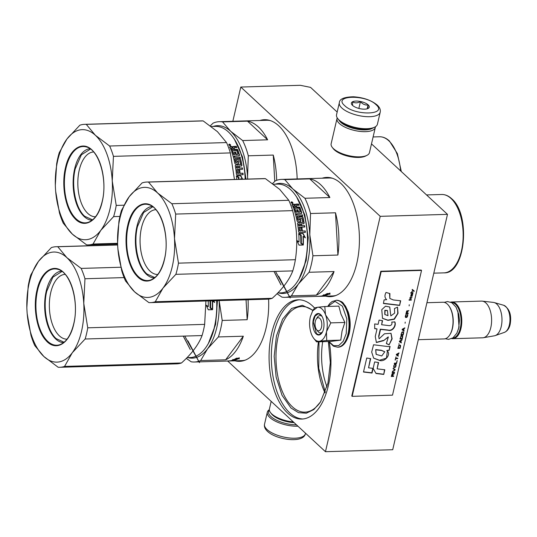 <?xml version="1.0" encoding="UTF-8"?>
<svg xmlns="http://www.w3.org/2000/svg" width="537" height="537" viewBox="0 0 537 537"><rect width="100%" height="100%" fill="white"/><g stroke="black" fill="none" stroke-linecap="round" stroke-linejoin="round"><path stroke-width="0.81" d="M328.362 341.519L330.329 362.609L327.959 383.203L320.502 401.938L313.883 409.523L306.352 413.201L298.498 412.664L290.94 407.966L282.012 395.245L276.132 377.128L274.172 356.346L276.434 336.014L282.576 319.193L291.678 308.406L302.371 305.285L313.044 310.292M297.156 178.935A59.654 30.904 -91.7 0 0 278.71 125.779A59.654 30.904 -91.7 0 0 264.493 119.691A59.654 30.904 -91.7 0 0 259.942 120.483M314.548 307.996A59.654 30.904 -91.7 0 0 312.474 305.882A59.654 30.904 -91.7 0 0 298.257 299.8A59.654 30.904 -91.7 0 0 269.561 346.392A59.654 30.904 -91.7 0 0 287.55 412.973A59.654 30.904 -91.7 0 0 301.767 419.061A59.654 30.904 -91.7 0 0 329.255 342.311M234.938 360.824A59.654 30.904 -91.7 0 0 239.522 361.341A59.654 30.904 -91.7 0 0 268.594 299.096M325.657 296.149A59.654 30.904 -91.7 0 0 330.248 296.672A59.654 30.904 -91.7 0 0 358.938 250.074A59.654 30.904 -91.7 0 0 340.948 183.493A59.654 30.904 -91.7 0 0 326.738 177.411A59.654 30.904 -91.7 0 0 322.187 178.197M232.836 121.281L240.804 87.048L380.223 216.337L325.456 451.704L227.681 361.032M262.19 120.416A59.654 30.904 88.3 0 1 265.614 119.697M302.888 418.988A59.654 30.904 -91.7 0 1 289.792 412.906A59.654 30.904 88.3 0 1 271.709 347.385A59.654 30.904 88.3 0 1 299.377 299.8M237.179 360.757A59.654 30.904 -91.7 0 0 240.643 361.267M324.429 178.136A59.654 30.904 88.3 0 1 327.859 177.418M327.899 296.088A59.654 30.904 -91.7 0 0 331.363 296.599M325.456 451.704L392.715 449.724L447.489 214.357L380.223 216.337M240.804 87.048L300.297 85.296L310.554 87.377L337.169 112.058M371.49 143.889L447.489 214.357M320.844 401.387A52.841 27.374 88.3 0 1 304.929 412.148A52.841 27.374 88.3 0 1 292.336 406.757A52.841 27.374 88.3 0 1 276.407 347.781A52.841 27.374 88.3 0 1 301.821 306.513A52.841 27.374 88.3 0 1 312.863 310.581M324.999 392.903A52.841 27.374 88.3 0 1 318.454 341.814M327.006 386.888A49.827 25.81 88.3 0 1 322.69 341.686M325.274 392.185L318.75 368.301L319.005 341.794M316.212 319.119A6.558 3.397 88.3 0 0 315.306 321.381A6.558 3.397 -91.7 0 0 316.521 329.543A6.558 3.397 -91.7 0 0 321.535 327.154A6.558 3.397 88.3 0 0 320.448 319.173A6.558 3.397 88.3 0 0 316.212 319.119L317.3 317.414M418.323 339.693L444.065 338.934A18.359 9.512 -91.7 0 0 449.711 335.021A18.359 9.512 -91.7 0 0 452.241 328.671A18.359 9.512 88.3 0 0 448.851 305.815A18.359 9.512 88.3 0 0 442.985 302.237L426.928 302.714M449.852 334.799A17.828 9.236 -91.7 0 0 449.986 334.591A17.828 9.236 -91.7 0 0 452.443 328.422A17.828 9.236 88.3 0 0 449.154 306.224L448.851 305.815M452.516 338.162A17.828 9.236 -91.7 0 0 460.29 328.194A17.828 9.236 88.3 0 0 451.469 302.519M451.724 338.592A18.359 9.512 -91.7 0 0 452.812 338.679A18.359 9.512 -91.7 0 0 460.988 328.409A18.359 9.512 88.3 0 0 451.731 301.982L481.548 301.103A18.359 9.512 88.3 0 1 482.26 301.136A18.359 9.512 88.3 0 1 490.805 327.536A18.359 9.512 -91.7 0 1 483.334 337.726A18.359 9.512 -91.7 0 1 482.629 337.8L452.812 338.679M450.65 302.136A18.359 9.512 88.3 0 1 451.731 301.982M483.334 337.726L494.436 335.8A16.748 8.673 -91.7 0 0 495.195 335.598A16.748 8.673 -91.7 0 0 501.249 326.496A16.748 8.673 88.3 0 0 494.221 302.566A16.748 8.673 88.3 0 0 493.456 302.412L482.26 301.136M321.978 308.97A17.043 8.827 -91.7 0 0 317.461 307.271L324.784 306.54L325.489 314.601A17.043 8.827 -91.7 0 0 321.978 308.97M313.118 310.185L314.642 307.869L317.461 307.271L312.675 310.869L310.332 316.763C309.084 322.636 309.406 328.308 311.292 333.772A17.043 8.827 -91.7 0 0 313.474 337.988A17.043 8.827 -91.7 0 0 319.28 341.284L316.562 341.868L330.617 341.451L340.767 340.122L342.062 331.054L344.875 322.462L340.948 314.071L338.84 306.124L324.784 306.54M316.763 318.421A8.652 4.484 88.3 0 1 319.958 315.568A8.652 4.484 88.3 0 1 322.025 316.447A8.652 4.484 88.3 0 1 322.14 316.562M322.583 331.745A8.652 4.484 88.3 0 1 320.468 332.866A8.652 4.484 88.3 0 1 318.407 331.987A8.652 4.484 88.3 0 1 317.105 330.201M327.825 306.452L334.987 301.338L342.418 306.171L346.815 318.81L346.237 333.638L343.197 341.324L338.686 345.606L333.578 345.674L328.859 341.505M320.67 314.622A10.753 5.571 88.3 0 1 321.542 315.622A10.753 5.571 88.3 0 1 322.046 332.725A10.753 5.571 88.3 0 1 316.179 333.92A10.753 5.571 88.3 0 1 313.319 319.535A10.753 5.571 88.3 0 1 320.67 314.622M319.28 341.284L319.488 341.257A17.043 8.827 88.3 0 0 326.469 331.96L326.556 331.584A17.043 8.827 88.3 0 0 325.617 314.944L325.489 314.601M325.617 314.944L330.819 322.871L326.556 331.584M344.875 322.462L330.819 322.871M326.469 331.96L326.711 340.539L319.488 341.257M340.767 340.122L326.711 340.539M316.562 341.868L313.715 338.317M322.113 332.611L318.951 334.746L316.454 333.678L313.293 321.972L315.038 316.125L318.34 313.776L320.837 314.85L321.623 315.736M297.954 426.197A20.977 8.149 -166.9 0 1 297.706 426.203A20.977 8.149 -166.9 0 1 269.816 417.497A20.977 8.149 -166.9 0 1 267.319 412.215A20.977 8.149 -166.9 0 1 269.339 409.684M296.464 424.814A19.929 7.74 -166.9 0 1 270.93 416.531A19.929 7.74 -166.9 0 1 269.359 410.033M339.337 102.715L336.545 114.717A20.977 8.149 13.1 0 0 337.672 118.502L338.417 119.496A19.929 7.74 13.1 0 0 339.72 120.912A19.929 7.74 13.1 0 0 366.221 129.189A19.929 7.74 13.1 0 0 373.624 127.685L374.732 127.128A20.977 8.149 13.1 0 0 377.41 124.228L380.203 112.226C380.726 109.81 379.74 107.434 377.249 105.084C371.275 100.231 363.334 97.459 353.427 96.781C344.163 97.009 339.471 98.983 339.337 102.715A20.977 8.149 13.1 0 0 341.834 107.997A20.977 8.149 13.1 0 0 364.019 116.448A20.977 8.149 13.1 0 0 380.203 112.226M337.672 118.502A20.977 8.149 13.1 0 0 339.042 119.999A20.977 8.149 13.1 0 0 366.939 128.705A20.977 8.149 13.1 0 0 374.732 127.128M376.014 104.655C365.744 94.203 332.416 95.183 344.626 105.574C354.897 116.032 388.224 115.052 376.014 104.655M368.167 104.883A9.176 3.564 13.1 0 0 356.615 101.07A9.176 3.564 13.1 0 0 351.876 104.695A9.176 3.564 13.1 0 0 352.473 105.346A9.176 3.564 13.1 0 0 360.24 108.743A9.176 3.564 13.1 0 0 368.087 108.467A9.176 3.564 13.1 0 0 368.167 104.883M367.919 108.548L368.067 104.97C365.187 105.312 362.65 104.198 360.448 101.621C357.521 103.158 354.93 103.232 352.681 101.849L352.534 105.427M360.448 101.621L358.864 108.427M368.067 104.97L367.174 108.81M271.185 401.374L269.413 408.979A19.668 7.639 13.1 0 0 270.473 412.53L271.407 413.765A18.359 7.129 13.1 0 0 272.601 415.074A18.359 7.129 13.1 0 0 294.128 422.653M270.473 412.53A19.668 7.639 13.1 0 0 271.756 413.933A19.668 7.639 13.1 0 0 293.363 421.941M375.39 126.759A19.668 7.639 -166.9 0 1 375.316 127.464L369.456 152.642A19.668 7.639 -166.9 0 1 366.939 155.361L365.556 156.059A18.359 7.129 -166.9 0 1 358.736 157.442A18.359 7.129 -166.9 0 1 334.329 149.823A18.359 7.129 -166.9 0 1 333.128 148.514L332.195 147.279A19.668 7.639 -166.9 0 1 331.141 143.728L337.001 118.543A19.668 7.639 -166.9 0 1 337.243 117.878M366.939 155.361A19.668 7.639 -166.9 0 1 359.636 156.844A19.668 7.639 -166.9 0 1 333.484 148.682A19.668 7.639 -166.9 0 1 332.195 147.279M372.712 128.088A18.359 7.129 -166.9 0 1 365.147 129.907A18.359 7.129 -166.9 0 1 340.74 122.288A18.359 7.129 -166.9 0 1 339.055 120.254M375.316 127.464A19.668 7.639 -166.9 0 1 365.496 131.659A19.668 7.639 -166.9 0 1 339.344 123.497A19.668 7.639 -166.9 0 1 337.001 118.543M208.363 343.512L215.626 324.395L217.458 300.646M246.047 299.807L247.174 319.71A59.003 30.562 -91.7 0 0 248.081 299.747M247.174 319.71L222.211 320.448L219.15 300.599M187.896 357.615A55.069 28.528 -91.7 0 0 207.571 348.802L218.371 336.941A59.003 30.562 -91.7 0 0 222.211 320.448M186.305 358.374L191.179 361.79A59.003 30.562 -91.7 0 0 194.36 362.012A59.003 30.562 -91.7 0 0 200.657 360.549L207.571 348.802A55.069 28.528 -91.7 0 0 219.136 300.599M243.335 336.209L225.621 359.81A59.003 30.562 -91.7 0 0 243.335 336.209L218.371 336.941M225.621 359.81L200.657 360.549M230.051 360.958A59.003 30.562 -91.7 0 0 230.467 360.951L241.744 360.622A59.003 30.562 -91.7 0 0 245.261 360.119M234.588 359.803L232.743 360.038L232.783 359.475L233.696 359.649A59.003 30.562 -91.7 0 0 236.273 358.293L237.179 358.535A59.003 30.562 -91.7 0 1 234.588 359.803L234.521 359.287A58.479 30.294 -91.7 0 0 236.508 358.36M235.636 359.414L235.696 359.918A59.003 30.562 -91.7 0 0 238.294 358.723L238.206 358.219A58.479 30.294 -91.7 0 1 235.783 359.347M235.696 359.918L234.797 359.777A59.003 30.562 -91.7 0 0 237.388 358.501L236.381 358.226L239.254 358.145L239.227 358.938L239.16 357.642M239.227 358.938L238.294 358.723M239.146 358.434L238.206 358.219M228.393 361.005A59.003 30.562 -91.7 0 0 228.809 360.998L229.635 360.978A59.003 30.562 -91.7 0 0 230.071 360.958L230.071 360.931M228.809 360.998A59.003 30.562 -91.7 0 0 229.239 360.985L229.239 360.958M232.051 360.622L228.185 360.965A59.003 30.562 -91.7 0 1 226.882 361.059A59.003 30.562 -91.7 0 1 226.775 361.059L226.755 361.045M194.36 362.012L226.05 361.086A59.003 30.562 -91.7 0 0 227.648 360.951L229.782 360.871A59.003 30.562 -91.7 0 0 230.447 360.757L230.44 360.676M230.447 360.757L232.602 360.609A59.003 30.562 -91.7 0 0 233.877 360.273L233.863 360.105M233.877 360.273L233.132 360.273A59.003 30.562 -91.7 0 1 231.977 360.589L231.145 360.616A59.003 30.562 -91.7 0 0 232.299 360.3L232.286 360.152M232.299 360.3L235.072 360.079M234.562 359.568L233.823 359.589M233.447 359.602L232.776 359.622M232.065 360.824A59.003 30.562 -91.7 0 0 235.078 360.132M231.507 360.857L231.964 360.629M227.876 361.025A59.003 30.562 -91.7 0 0 227.977 361.025A59.003 30.562 -91.7 0 0 228.796 360.978L231.286 360.898A59.003 30.562 -91.7 0 1 230.467 360.951M232.018 360.629L231.272 360.649M231.528 360.81L230.615 360.844A59.003 30.562 -91.7 0 0 231.272 360.736M230.071 360.958L229.239 360.985M234.548 359.468L234.058 359.488M235.582 359.904L235.535 359.461M120.852 267.238L81.147 268.406L66.877 257.653L57.788 246.745L117.65 244.986M27.199 313.789L30.965 335.256A60.312 31.247 -91.7 0 0 34.784 345.6L43.873 356.508A55.069 28.528 -91.7 0 1 26.984 310.795A55.069 28.528 -91.7 0 1 38.489 261.371L51.364 247.591A60.312 31.247 -91.7 0 1 56.19 246.718A60.312 31.247 -91.7 0 1 57.788 246.745M81.147 268.406A60.312 31.247 88.3 0 1 84.967 278.75L83.765 303.358A55.069 28.528 88.3 0 0 66.877 257.653A55.069 28.528 -91.7 0 0 38.489 261.371L30.79 275.004A60.312 31.247 -91.7 0 0 28.186 286.187L26.85 307.466M87.746 327.818A60.312 31.247 88.3 0 1 85.141 339.001L72.267 352.782A55.069 28.528 88.3 0 0 83.765 303.358L87.746 327.818L204.657 324.375A60.312 31.247 88.3 0 1 202.06 335.565C198.623 344.6 191.763 353.735 181.479 362.972A60.312 31.247 88.3 0 1 176.653 363.851L59.741 367.288A60.312 31.247 88.3 0 1 58.144 367.254L43.873 356.508A55.069 28.528 88.3 0 0 72.267 352.782L64.568 366.415L181.479 362.972M205.919 300.988L204.657 324.375M84.967 278.75L124.101 277.595M85.141 339.001L202.06 335.565M64.568 366.415A60.312 31.247 88.3 0 1 59.741 367.288M216.847 300.666A53.888 27.917 88.3 0 1 207.161 345.513L206.893 345.935A54.412 28.186 88.3 0 1 190.152 357.548L187.037 357.642M216.666 300.673A54.412 28.186 88.3 0 1 206.893 345.935M65.138 274.367A32.408 16.788 88.3 0 0 50.76 292.497A32.408 16.788 -91.7 0 0 67.044 339.162M61.493 271.078A35.825 18.56 88.3 0 0 46.216 291.074A35.825 18.56 -91.7 0 0 63.601 342.653M73.744 324.106C69.474 344.022 55.593 352.037 45.786 340.257C36.798 330.611 32.73 307.352 37.013 290.047C41.275 270.138 55.157 262.123 64.964 273.904C73.958 283.543 78.026 306.802 73.744 324.106M210.504 300.854A54.412 28.186 88.3 0 1 210.585 307.862L212.605 309.325A54.412 28.186 88.3 0 0 212.578 301.109L212.31 301.129A53.888 27.917 88.3 0 1 212.337 309.131M213.484 300.767L214.236 302.203M213.766 300.754L214.652 302.479L212.578 301.109M209.98 300.868A53.888 27.917 88.3 0 1 210.061 308.01L212.592 309.695L210.061 308.01M210.256 300.861A54.412 28.186 88.3 0 1 210.336 308.05M208.255 309.748L212.316 309.627M208.195 300.921A54.412 28.186 88.3 0 1 208.296 306.607L206.215 305.157L208.282 309.815L212.592 309.695M205.94 305.137L208.02 306.573A53.888 27.917 88.3 0 0 208.027 306.412M64.111 342.25L56.17 338.632C47.081 330.732 42.564 308.016 46.753 291.242L52.888 277.193L62.024 271.46M184.762 336.068L199.475 362.663L187.957 340.908M183.251 336.115L190.252 349.54L184.48 338.276M245.98 179.13L242.502 156.878L234.434 139.325M213.176 126.45A55.069 28.528 88.3 0 1 230.668 131.283L222.553 121.899A59.003 30.562 88.3 0 0 219.371 121.677A59.003 30.562 88.3 0 0 213.075 123.141L210.329 125.819M247.517 121.167L267.627 139.815A59.003 30.562 -91.7 0 0 258.391 126.96A59.003 30.562 -91.7 0 0 247.517 121.167L222.553 121.899M267.627 139.815L242.664 140.553L230.668 131.283A55.069 28.528 -91.7 0 1 247.557 176.988L248.302 155.804A59.003 30.562 -91.7 0 0 242.664 140.553M276.649 180.331A59.003 30.562 -91.7 0 0 273.266 155.072L274.756 181.399M273.266 155.072L248.302 155.804M247.691 179.083L247.557 176.988A55.069 28.528 -91.7 0 1 247.651 179.083M219.371 121.677L266.755 120.281A59.003 30.562 88.3 0 1 270.299 120.57M229.064 144.809L230.205 144.681L229.843 145.024L230.548 145.393L228.937 145.037M226.54 142.573L109.629 146.017L95.358 135.264L86.269 124.362L203.187 120.919L217.451 131.672L226.54 142.573A60.312 31.247 88.3 0 1 230.36 152.917L234.441 179.472M55.68 191.4L59.446 212.867A60.312 31.247 -91.7 0 0 63.265 223.211L72.354 234.119A55.069 28.528 -91.7 0 1 55.465 188.406A55.069 28.528 -91.7 0 1 66.971 138.982L79.845 125.202A60.312 31.247 -91.7 0 1 84.671 124.329A60.312 31.247 -91.7 0 1 86.269 124.362M109.629 146.017A60.312 31.247 88.3 0 1 113.448 156.361L112.246 180.969A55.069 28.528 88.3 0 0 95.358 135.264A55.069 28.528 -91.7 0 0 66.971 138.982L59.271 152.615A60.312 31.247 -91.7 0 0 56.667 163.798L55.331 185.084M116.227 205.429A60.312 31.247 88.3 0 1 113.622 216.612L100.748 230.4A55.069 28.528 88.3 0 0 112.246 180.969L116.227 205.429L123.839 205.208M113.448 156.361L230.36 152.917M113.622 216.612L119.912 216.431M93.049 244.026A60.312 31.247 88.3 0 1 88.222 244.899A60.312 31.247 88.3 0 1 86.625 244.872L72.354 234.119A55.069 28.528 88.3 0 0 100.748 230.4L93.049 244.026L117.59 243.308M237.69 149.91A50.74 26.286 -91.7 0 0 237.529 149.528M211.249 126.504L215.431 126.383A54.412 28.186 -91.7 0 1 228.4 131.934A54.412 28.186 88.3 0 1 232.823 136.989L233.118 137.398A53.888 27.917 88.3 0 1 245.362 179.15M232.823 136.989A54.412 28.186 88.3 0 1 245.181 179.157M203.187 120.919A60.312 31.247 -91.7 0 0 201.583 120.885L84.671 124.329M93.619 151.978A32.408 16.788 88.3 0 0 79.241 170.108A32.408 16.788 -91.7 0 0 95.526 216.773M89.974 148.695A35.825 18.56 88.3 0 0 74.697 168.685A35.825 18.56 -91.7 0 0 92.082 220.264M102.225 201.724C97.956 221.633 84.074 229.648 74.267 217.868C65.279 208.222 61.211 184.97 65.494 167.658C69.756 147.749 83.638 139.734 93.445 151.515C102.439 161.154 106.507 184.413 102.225 201.724M236.582 175.874L240.798 175.706L236.515 175.834L238.925 177.371A54.412 28.186 88.3 0 1 239.019 179.338M240.529 175.76L242.422 179.237M241.865 179.251L240.791 178.74A53.888 27.917 88.3 0 1 240.811 179.284M240.798 175.706L242.697 179.23M241.059 178.72A54.412 28.186 88.3 0 1 241.079 179.277M236.71 179.405A54.412 28.186 88.3 0 0 236.542 176.176L238.421 177.579A53.888 27.917 88.3 0 1 238.502 179.351M238.69 177.552A54.412 28.186 88.3 0 1 238.77 179.345M236.267 176.223L238.421 177.579M229.641 147.366L229.943 146.843L231.816 146.789L232.93 147.521L233.387 146.742L236.099 146.661A53.888 27.917 88.3 0 1 236.488 147.561M237.549 173.136L237.28 173.216A53.888 27.917 88.3 0 0 236.857 169.571L237.126 169.457A54.412 28.186 88.3 0 1 237.549 173.136L238.824 173.337A54.412 28.186 88.3 0 0 238.455 170.014L239.71 169.981A54.412 28.186 88.3 0 1 240.079 173.303L242.999 173.216A54.412 28.186 88.3 0 1 243.127 174.7L236.971 174.881L236.394 174.27A54.412 28.186 88.3 0 0 235.266 165.584L235.689 164.98L240.542 164.611A54.412 28.186 88.3 0 0 239.75 160.758L238.092 160.805A54.412 28.186 88.3 0 1 238.629 163.315L238.213 163.913L235.501 163.993L234.864 163.423A54.412 28.186 88.3 0 0 231.601 151.481L232.857 151.447A54.412 28.186 88.3 0 1 233.79 154.226L235.105 154.394A54.412 28.186 88.3 0 0 234.333 152.045L235.589 152.011A54.412 28.186 88.3 0 1 236.367 154.361L237.958 154.099A54.412 28.186 88.3 0 0 236.736 150.535L231.239 150.488A54.412 28.186 88.3 0 0 229.843 147.037L230.145 146.514L232.018 146.46L231.816 146.789M232.018 146.46L233.139 147.192L233.588 146.413L232.93 147.521L233.588 146.413L236.3 146.333L236.099 146.661M236.3 146.333A54.412 28.186 88.3 0 1 236.83 147.547L234.441 147.621L234.132 148.152A54.412 28.186 88.3 0 1 234.629 149.393L234.414 149.695L236.804 149.628L237.529 150.132A53.888 27.917 88.3 0 1 239.321 155.421L238.952 155.978M234.441 147.621L233.924 148.467A53.888 27.917 88.3 0 1 234.414 149.695M234.233 147.944L233.924 148.467L234.233 147.944M234.629 149.393L237.018 149.326L237.743 149.83L237.529 150.132M237.743 149.83A54.412 28.186 88.3 0 1 239.556 155.173L239.321 155.421M239.556 155.173L239.187 155.737L234.36 156.119M234.293 155.884A54.412 28.186 88.3 0 1 234.662 157.207L239.851 157.274A53.888 27.917 88.3 0 1 240.146 158.395M234.662 157.207L239.851 157.274M235.642 162.469L235.891 162.288A54.412 28.186 88.3 0 0 235.018 158.543L234.776 158.757A53.888 27.917 88.3 0 1 235.642 162.469L236.898 162.429M236.582 159.757L236.971 159.18L236.582 159.757A54.412 28.186 88.3 0 1 237.146 162.248L235.891 162.288M236.34 159.966L236.73 159.388L239.844 159.294L240.509 159.845A53.888 27.917 88.3 0 1 241.69 165.537L241.261 166.141M236.73 159.388L239.844 159.294M240.086 159.086L240.509 159.845M240.757 159.637A54.412 28.186 88.3 0 1 241.945 165.389L241.69 165.537M241.522 165.993L238.878 166.208A53.888 27.917 88.3 0 1 239.173 168.074L242.086 167.987A53.888 27.917 88.3 0 1 242.274 169.309M239.133 166.067A54.412 28.186 88.3 0 1 239.428 167.947L239.173 168.074M239.428 167.947L242.086 167.987M237.126 169.457L242.549 169.296A54.412 28.186 88.3 0 0 242.348 167.859M237.77 173.37L238.824 173.337M238.468 170.115L239.448 170.081A53.888 27.917 88.3 0 1 239.811 173.377L242.731 173.29A53.888 27.917 88.3 0 1 242.852 174.713M235.689 164.98L240.287 164.765M238.092 160.805L237.844 160.999A53.888 27.917 88.3 0 1 238.374 163.483L237.958 164.08M231.695 151.756L232.635 151.729A53.888 27.917 88.3 0 1 233.555 154.481L235.105 154.394M238.173 167.987A54.412 28.186 88.3 0 0 237.878 166.101L236.663 166.369A54.412 28.186 88.3 0 1 236.884 167.792L238.173 167.987L236.864 168.141L236.884 167.792M232.118 149.467L233.373 149.434L232.118 149.467A54.412 28.186 88.3 0 0 231.487 147.91L231.534 148.024M231.487 147.91L232.662 147.675A54.412 28.186 88.3 0 1 233.373 149.434M231.4 148.024L231.279 148.225A53.888 27.917 88.3 0 1 231.903 149.769M236.622 167.92A53.888 27.917 88.3 0 0 236.401 166.51L236.663 166.275M237.716 154.32A53.888 27.917 88.3 0 1 237.73 154.361L236.132 154.616A53.888 27.917 88.3 0 0 235.367 152.286L234.427 152.313M234.051 156.126A53.888 27.917 88.3 0 1 234.427 157.435M229.326 144.104C230.682 144.594 230.937 145.124 230.091 145.695C228.742 145.191 228.487 144.661 229.326 144.104L229.131 144.46L229.883 144.695M230.574 145.446L230.091 145.695M240.086 157.046A54.412 28.186 88.3 0 1 240.442 158.381L235.018 158.543M229.635 145.044L229.259 145.057M229.648 145.366L230.346 145.735M228.789 144.56L229.131 144.46M92.586 219.861L84.651 216.243C75.563 208.349 71.045 185.634 75.234 168.853L81.369 154.804L90.505 149.071M299.089 278.844L306.191 260.479L308.245 237.629L304.848 214.948L296.679 197.045M302.425 217.116A49.733 25.763 -91.7 0 0 302.344 216.807L302.754 217.559A53.888 27.917 88.3 0 1 303.929 223.258L303.506 223.855M299.794 230.856L299.525 230.93A53.888 27.917 88.3 0 0 299.102 227.285L299.364 227.178A54.412 28.186 88.3 0 1 299.794 230.856L301.069 231.058A54.412 28.186 88.3 0 0 300.7 227.735L301.955 227.695A54.412 28.186 88.3 0 1 302.324 231.017L305.238 230.937A54.412 28.186 88.3 0 1 305.372 232.42L299.216 232.602L298.639 231.991A54.412 28.186 88.3 0 0 297.505 223.305L297.928 222.701L302.787 222.331A54.412 28.186 88.3 0 0 301.995 218.472L300.337 218.525A54.412 28.186 88.3 0 1 300.868 221.029L300.458 221.633L297.746 221.714L297.102 221.143A54.412 28.186 88.3 0 0 293.846 209.202L295.102 209.168A54.412 28.186 88.3 0 1 296.028 211.94L297.35 212.115A54.412 28.186 88.3 0 0 296.578 209.766L297.834 209.725A54.412 28.186 88.3 0 1 298.606 212.075L300.203 211.82A54.412 28.186 88.3 0 0 298.981 208.249L293.484 208.208A54.412 28.186 88.3 0 0 292.088 204.758L292.39 204.228L294.263 204.174L295.384 204.912L295.833 204.127L298.545 204.053A54.412 28.186 88.3 0 1 299.075 205.268L296.686 205.342L296.162 206.188A53.888 27.917 88.3 0 1 296.659 207.416L299.042 207.342A49.733 25.763 -91.7 0 0 298.908 207.054M275.421 184.164A55.069 28.528 88.3 0 1 292.907 189.004L284.798 179.62A59.003 30.562 88.3 0 0 281.616 179.392A59.003 30.562 88.3 0 0 275.32 180.862L272.568 183.54M309.755 178.881L329.872 197.535A59.003 30.562 -91.7 0 0 320.636 184.681A59.003 30.562 -91.7 0 0 309.755 178.881L284.798 179.62M329.872 197.535L304.909 198.267L292.907 189.004A55.069 28.528 -91.7 0 1 309.795 234.709L310.54 213.525A59.003 30.562 -91.7 0 0 304.909 198.267M335.504 212.786L337.901 255.041A59.003 30.562 -91.7 0 0 335.504 212.786L310.54 213.525M337.901 255.041L312.937 255.78L309.795 234.709A55.069 28.528 -91.7 0 1 298.297 284.133L309.097 272.272A59.003 30.562 -91.7 0 0 312.937 255.78M278.622 292.947A55.069 28.528 -91.7 0 0 298.297 284.133L291.376 295.88A59.003 30.562 -91.7 0 1 285.087 297.344L316.776 296.411A59.003 30.562 -91.7 0 0 318.374 296.283L320.508 296.202A59.003 30.562 -91.7 0 0 321.166 296.088L321.166 296.001M277.032 293.705L281.905 297.122A59.003 30.562 -91.7 0 0 285.087 297.344M334.061 271.541L316.34 295.142A59.003 30.562 -91.7 0 0 334.061 271.541L309.097 272.272M316.34 295.142L291.376 295.88M281.616 179.392L329 178.002A59.003 30.562 88.3 0 1 332.537 178.291M319.119 296.337A59.003 30.562 -91.7 0 0 319.535 296.33L320.361 296.31A59.003 30.562 -91.7 0 0 320.79 296.29A59.003 30.562 -91.7 0 0 321.193 296.283L332.47 295.954A59.003 30.562 -91.7 0 0 335.987 295.451M325.315 295.135L323.469 295.37L323.509 294.806L324.422 294.974A59.003 30.562 -91.7 0 0 326.999 293.625L327.906 293.867A59.003 30.562 -91.7 0 1 325.315 295.135L325.247 294.618A58.479 30.294 -91.7 0 0 327.234 293.692M326.362 294.746L326.422 295.249A59.003 30.562 -91.7 0 0 329.013 294.054L328.933 293.551A58.479 30.294 -91.7 0 1 326.503 294.679M326.422 295.249L325.523 295.108A59.003 30.562 -91.7 0 0 328.114 293.826L327.107 293.558L329.973 293.477L329.946 294.269L329.879 292.974M329.946 294.269L329.013 294.054M329.866 293.766L328.933 293.551M319.535 296.33A59.003 30.562 -91.7 0 0 319.965 296.31L320.79 296.263M322.777 295.954L318.911 296.296A59.003 30.562 -91.7 0 1 317.602 296.39A59.003 30.562 -91.7 0 1 317.501 296.39L317.474 296.377M321.166 296.088L323.328 295.941A59.003 30.562 -91.7 0 0 324.603 295.605L323.851 295.605A59.003 30.562 -91.7 0 1 322.697 295.921L321.871 295.941A59.003 30.562 -91.7 0 0 323.026 295.632L323.005 295.484M323.026 295.632L325.791 295.41M325.281 294.9L324.549 294.92M324.173 294.934L323.496 294.954M322.791 296.156A59.003 30.562 -91.7 0 0 325.798 295.464M318.595 296.357A59.003 30.562 -91.7 0 0 318.703 296.357A59.003 30.562 -91.7 0 0 319.522 296.31L322.005 296.229A59.003 30.562 -91.7 0 1 321.193 296.283M322.744 295.954L321.999 296.068A59.003 30.562 -91.7 0 1 321.341 296.176L322.69 295.961M325.268 294.8L324.784 294.813M326.308 295.229L326.254 294.793M291.309 202.523L292.45 202.402L292.195 202.973L292.786 203.107L291.182 202.758M288.785 200.294L171.867 203.738L157.603 192.984L148.514 182.077L265.426 178.64L279.696 189.386L288.785 200.294A60.312 31.247 88.3 0 1 292.605 210.638C296.954 226.896 297.881 243.248 295.384 259.707A60.312 31.247 88.3 0 1 292.779 270.89C289.349 279.931 282.489 289.067 272.205 298.303A60.312 31.247 88.3 0 1 267.379 299.176L150.461 302.62A60.312 31.247 88.3 0 1 148.863 302.586L134.599 291.833L125.51 280.932A60.312 31.247 -91.7 0 1 121.691 270.588L117.918 249.114M171.867 203.738A60.312 31.247 88.3 0 1 175.693 214.082L174.491 238.69A55.069 28.528 88.3 0 0 157.603 192.984A55.069 28.528 -91.7 0 0 129.209 196.703L121.51 210.329A60.312 31.247 -91.7 0 0 118.912 221.519L117.576 242.798M295.384 259.707L178.472 263.15L174.491 238.69A55.069 28.528 88.3 0 1 162.986 288.114A55.069 28.528 88.3 0 1 134.599 291.833A55.069 28.528 -91.7 0 1 117.71 246.127A55.069 28.528 -91.7 0 1 129.209 196.703L142.09 182.922A60.312 31.247 -91.7 0 1 146.916 182.043A60.312 31.247 -91.7 0 1 148.514 182.077M175.693 214.082L292.605 210.638M178.472 263.15A60.312 31.247 88.3 0 1 175.868 274.333L292.779 270.89M175.868 274.333L162.986 288.114L155.287 301.747L272.205 298.303M155.287 301.747A60.312 31.247 88.3 0 1 150.461 302.62M299.935 207.624A50.74 26.286 -91.7 0 0 299.774 207.248M273.487 184.225L277.676 184.097A54.412 28.186 -91.7 0 1 290.645 189.655A54.412 28.186 88.3 0 1 295.068 194.709L295.363 195.119A53.888 27.917 88.3 0 1 297.887 280.844L297.612 281.267A54.412 28.186 88.3 0 1 280.878 292.88L277.757 292.967M295.068 194.709A54.412 28.186 88.3 0 1 297.612 281.267M265.426 178.64A60.312 31.247 -91.7 0 0 263.828 178.606L146.916 182.043M155.858 209.698A32.408 16.788 88.3 0 0 141.479 227.822A32.408 16.788 -91.7 0 0 157.771 274.488M152.219 206.409A35.825 18.56 88.3 0 0 136.942 226.406A35.825 18.56 -91.7 0 0 154.327 277.985M164.463 259.438C160.201 279.354 146.319 287.369 136.512 275.582C127.517 265.943 123.45 242.684 127.732 225.379C132.001 205.47 145.883 197.455 155.69 209.235C164.684 218.874 168.746 242.133 164.463 259.438M298.82 233.595L303.043 233.427L298.76 233.555L301.17 235.092A54.412 28.186 88.3 0 1 301.311 243.194L303.324 244.657A54.412 28.186 88.3 0 0 303.304 236.441L303.029 236.461A53.888 27.917 88.3 0 1 303.063 244.463M302.774 233.481L305.11 237.817M303.043 233.427L305.378 237.81L303.304 236.441M303.311 245.02L299.008 245.147L296.934 240.482L299.022 241.932A54.412 28.186 88.3 0 0 298.78 233.897L300.66 235.3A53.888 27.917 88.3 0 1 300.787 243.335L303.311 245.02L300.787 243.335M300.935 235.266A54.412 28.186 88.3 0 1 301.056 243.382M298.981 245.08L303.043 244.959M296.666 240.469L298.747 241.905A53.888 27.917 88.3 0 0 298.747 241.744M298.512 233.944L300.66 235.3M291.88 205.087L292.188 204.563L294.061 204.51L295.175 205.241L295.625 204.463L298.344 204.382A53.888 27.917 88.3 0 1 298.733 205.282M294.263 204.174L294.061 204.51M295.384 204.912L295.833 204.127L295.384 204.912M296.686 205.342L296.377 205.872A54.412 28.186 88.3 0 1 296.874 207.114L296.659 207.416M296.874 207.114L299.263 207.04L299.988 207.55L299.774 207.853A53.888 27.917 88.3 0 1 301.559 213.135L301.197 213.699M299.988 207.55A54.412 28.186 88.3 0 1 301.794 212.894L301.559 213.135M301.794 212.894L301.432 213.458L296.599 213.833M296.531 213.605A54.412 28.186 88.3 0 1 296.907 214.928L302.096 214.995A53.888 27.917 88.3 0 1 302.391 216.109M296.907 214.928L302.096 214.995M297.881 220.183L298.136 220.009A54.412 28.186 88.3 0 0 297.263 216.263L297.015 216.478A53.888 27.917 88.3 0 1 297.881 220.183L299.136 220.15M298.827 217.478L299.216 216.894L298.827 217.478A54.412 28.186 88.3 0 1 299.391 219.969L298.136 220.009M298.579 217.686L298.968 217.102L302.089 217.015M298.968 217.102L302.331 216.807L302.754 217.559M302.996 217.357A54.412 28.186 88.3 0 1 304.19 223.11L303.929 223.258M303.761 223.714L301.116 223.929A53.888 27.917 88.3 0 1 301.411 225.788L304.325 225.708A53.888 27.917 88.3 0 1 304.513 227.023M301.378 223.788A54.412 28.186 88.3 0 1 301.673 225.668L301.411 225.788M301.673 225.668L304.325 225.708M299.364 227.178L304.794 227.017A54.412 28.186 88.3 0 0 304.586 225.58M300.015 231.085L301.069 231.058M300.713 227.829L301.693 227.802A53.888 27.917 88.3 0 1 302.056 231.091L304.969 231.004A53.888 27.917 88.3 0 1 305.097 232.427M297.928 222.701L302.532 222.486M300.337 218.525L300.089 218.72A53.888 27.917 88.3 0 1 300.619 221.204L300.203 221.794M293.94 209.477L294.88 209.45A53.888 27.917 88.3 0 1 295.8 212.202L297.35 212.115M300.418 225.701A54.412 28.186 88.3 0 0 300.123 223.822L298.901 224.09A54.412 28.186 88.3 0 1 299.129 225.506L300.418 225.701L299.102 225.855L299.129 225.506M294.363 207.188L295.618 207.148L294.363 207.188A54.412 28.186 88.3 0 0 293.732 205.624L294.9 205.389A54.412 28.186 88.3 0 1 295.618 207.148M293.645 205.745L293.524 205.946A53.888 27.917 88.3 0 1 294.148 207.49M298.867 225.634A53.888 27.917 88.3 0 0 298.646 224.231L298.908 223.996M299.955 212.041A53.888 27.917 88.3 0 1 299.968 212.075L298.377 212.337A53.888 27.917 88.3 0 0 297.612 210.007L296.672 210.034M296.296 213.847A53.888 27.917 88.3 0 1 296.666 215.156M299.042 207.342L299.774 207.853M291.571 201.818C292.927 202.315 293.182 202.845 292.336 203.416C290.987 202.912 290.732 202.375 291.571 201.818L291.376 202.174L292.121 202.409M292.819 203.167L292.336 203.416M302.331 214.766A54.412 28.186 88.3 0 1 302.687 216.102L297.263 216.263M291.88 202.764L291.504 202.771M291.886 203.087L292.591 203.449M291.027 202.274L291.376 202.174M154.831 277.575L146.89 273.964C137.808 266.063 133.29 243.348 137.472 226.574L143.614 212.524L152.75 206.785M275.481 271.4L290.202 297.995L278.683 276.24M273.977 271.447L280.979 284.872L275.199 273.608M411.711 291.766L413.134 290.712L413.933 291.343L414.047 290.859M413.255 290.826L414.061 291.457L414.175 290.96L412.268 289.383L412.154 289.879L412.98 290.591L411.657 292.014L413.134 290.712M412.154 289.879L412.98 290.591M393.527 376.424L393.641 375.934L392.641 375.96L392.963 374.564L394.252 373.302L392.983 374.074L392.708 373.423L392.111 373.772L391.285 376.491L393.527 376.424L393.493 375.934M392.164 372.705L394.406 372.644L394.52 372.148L392.279 372.215L392.164 372.705M392.433 371.557L394.984 370.174L395.138 369.516L393.198 368.268L393.084 368.758L394.776 369.852L392.433 371.557M393.809 365.637L393.742 367.355L395.091 367.476L395.903 366.227L395.97 364.509L394.621 364.388L393.809 365.637M394.386 363.166L394.272 363.663L396.514 363.596L397.205 360.636L396.34 363.113L394.386 363.166M398.884 353.4L398.998 352.903L396.454 354.286L396.299 354.944L398.232 356.192L397.857 355.387L398.83 352.997M400.448 345.271L398.87 345.311L397.83 348.365L400.072 348.298L400.582 345.915L400.273 345.103M399.085 344.412L398.924 343.68L399.085 344.412M399.38 341.707L401.314 342.955L400.938 342.15L401.32 340.505L402.079 339.666L399.535 341.049L399.38 341.707M402.723 336.296L402.24 335.739L401.032 336.021L399.991 339.075L402.233 339.008L402.743 336.625L402.435 335.813M403.643 332.349L403.153 331.792L401.951 332.074L400.911 335.128L403.153 335.061L403.663 332.678L403.354 331.859M405.099 323.24L405.213 322.099M409.046 300.176L411.288 300.109L411.402 299.619L409.16 299.686L409.046 300.176M412.523 294.605L412.778 293.699L411.436 293.981L410.785 295.961L411.02 296.364L411.644 294.303L411.382 296.028L411.946 296.256L412.604 293.786M396.078 356.91L395.111 360.045L395.655 358.723L397.662 358.662L397.776 358.166L395.776 358.226L396.078 356.91M404.838 327.825L402.287 329.208L402.139 329.866L404.072 331.114L403.69 330.309L404.072 328.664L404.838 327.825M411.329 298.317L411.973 297.149L411.329 297.907L410.469 297.934L410.49 297.035L409.892 297.948L410.221 299.002L410.369 298.344L411.329 298.317L411.812 297.156M407.643 314.346L406.603 316.991L405.61 316.776L406.328 314.306L405.797 314.729L405.267 316.622L405.549 317.434L406.482 317.488L407.241 316.89L407.643 314.346M408.261 313.105L407.261 313.131L407.583 311.735L408.872 310.473L407.603 311.245L407.14 310.608L405.905 313.662L408.147 313.601L408.261 313.105M409.134 305.895L409.254 304.748M412.933 293.041L413.027 292.631L410.785 292.699L410.691 293.108L412.933 293.041L412.872 292.631M393.312 299.955L389.828 298.444L389.909 293.578L386.029 292.45C384.432 295.444 384.646 297.854 386.674 299.673L384.076 299.901L383.425 303.499L399.622 305.432L400.703 300.774L393.312 299.955M397.528 307.164L394.46 308.533L394.661 313.125L390.822 315.897L389.755 307.01L385.526 306.197L381.76 309.668L382.505 318.36L387.949 320.361L394.38 319.233L398.038 313.319L397.528 307.164M378.907 336.417L380.538 329.403L388.258 330.262C392.641 331.745 396.575 325.603 394.876 321.978L391.762 322.072C392.325 324.254 391.507 325.449 389.312 325.664L381.619 324.731L382.572 320.663L379.082 320.106L378.102 324.341L374.692 323.939L374.685 328.657L377.028 328.933L375.262 336.524L376.403 342.519L383.606 340.653L388.345 337.008L386.345 343.539L389.09 344.868L392.138 338.827L391.01 333.302L384.492 333.772L379.102 338.82L378.659 336.189L380.29 329.168L388.009 330.027C392.426 331.47 396.299 325.435 394.628 321.75M387.714 346.533L373.557 344.767L371.678 352.077L373.658 358.166L379.27 360.314C384.613 362.71 391.916 354.051 386.788 350.527L389.204 350.319L390.097 346.459L387.714 346.533M374.651 361.925L373.148 368.389L376.041 373.51L383.74 374.423L384.821 369.765L377.128 368.845L378.592 362.549L374.651 361.925M363.482 372.027L372.02 373.04L373.108 368.382L368.55 367.818L370.684 358.642L366.744 358.018L363.482 372.027M421.538 270.413L381.183 271.601L352.151 396.34L392.507 395.151L421.538 270.413L421.162 270.064L380.807 271.252L381.183 271.601M391.312 376.37L393.406 376.309M392.983 374.074L392.842 373.631M394.124 373.873L394.077 373.403M392.963 374.564L393.997 373.759M392.641 375.96L392.842 374.443M394.406 372.644L394.373 372.154M392.191 372.584L394.286 372.524M394.984 370.174L395.004 369.429M392.48 371.349L394.856 370.06M394.776 369.852L393.091 368.731M396.084 364.831L395.843 364.395M396.105 365.16L395.957 364.717M396.051 365.569L395.977 365.046M395.903 366.227L395.93 365.455M395.756 366.637L395.776 366.113M395.588 366.972L395.635 366.523M395.319 367.308L395.46 366.858M394.118 367.583L394.708 367.449M396.514 363.596L397.051 360.642M394.299 363.542L396.387 363.482M398.239 353.742L398.763 353.286M397.857 355.387L398.112 353.628M398.232 356.192L398.219 355.622M396.306 354.917L398.112 356.078M400.562 345.593L400.32 345.15M400.582 345.915L400.434 345.472M400.535 346.325L400.454 345.801M400.072 348.298L400.407 346.211M397.857 348.244L399.951 348.184M398.964 344.264L399.051 343.881M401.314 342.955L401.3 342.378M399.387 341.673L401.193 342.841M401.965 340.163L401.911 339.76M401.32 340.505L401.844 340.042M400.938 342.15L401.193 340.391M402.743 336.625L402.596 336.182M402.696 337.035L402.616 336.511M402.233 339.008L402.569 336.921M400.018 338.954L402.112 338.894M403.663 332.678L403.515 332.235M403.616 333.088L403.535 332.564M403.153 335.061L403.488 332.974M400.938 335.007L403.032 334.947M411.288 300.109L411.248 299.626M409.073 300.055L411.161 299.995M412.47 295.014L412.396 294.491M412.356 295.504L412.349 294.9M412.235 295.84L412.235 295.39M411.946 296.256L412.02 295.887M411.174 294.887L411.174 294.444M411.06 295.384L411.053 294.773M411.033 295.712L410.939 295.269M411.02 296.364L410.993 295.84M395.776 358.226L395.923 356.917M397.662 358.662L397.622 358.172M395.655 358.723L397.534 358.548M395.353 360.038L395.534 358.602M404.723 328.315L404.663 327.919M404.072 328.664L404.596 328.201M403.69 330.309L403.952 328.55M404.072 331.114L404.052 330.537M402.146 329.832L403.945 331M410.369 298.344L411.201 298.196M410.221 299.002L410.248 298.23M410.181 298.35L409.825 298.236M410.469 297.934L410.523 297.028M407.758 314.669L407.549 314.313M407.778 314.997L407.63 314.554M407.724 315.407L407.65 314.883M407.556 316.145L407.603 315.293M407.408 316.562L407.429 316.031M407.241 316.89L407.288 316.447M406.972 317.226L407.113 316.776M405.771 317.508L406.361 317.374M406.214 314.796L406.16 314.36M405.898 315.132L405.925 314.769M405.771 315.467L405.771 315.018M405.596 316.206L405.65 315.347M405.569 316.535L405.475 316.092M405.61 316.776L405.448 316.421M407.261 313.131L407.462 311.621L408.697 310.581M408.147 313.601L408.113 313.111M405.932 313.548L408.026 313.48M407.603 311.245L407.462 310.802M410.718 292.987L412.805 292.927M389.828 298.444L389.56 293.477M399.622 305.432L400.407 300.74M383.458 303.304L399.367 305.204M390.822 315.897L389.721 306.996M382.404 318.266L387.848 320.139L394.071 319.038L397.742 313.433L397.501 307.258M389.09 344.868L391.876 338.686L390.943 333.242M379.102 338.82L378.659 336.189M386.418 343.465L388.842 344.633M383.606 340.653L388.217 336.907M376.269 342.391L383.358 340.424M377.028 328.933L374.685 328.456M381.619 324.731L382.277 320.616M389.204 350.319L389.795 346.472M386.788 350.527L388.956 350.084M379.27 360.314L386.432 358.166L387.392 351.138M373.611 358.125L379.021 360.085M377.128 368.845L378.303 362.502M383.74 374.423L384.526 369.731M375.92 373.296L383.492 374.188M363.529 371.832L371.772 372.806L372.812 368.342M368.55 367.818L370.389 358.595M380.807 271.252L351.782 395.997L352.151 396.34M391.513 375.873L392.419 373.806L392.352 375.967L391.513 375.873M393.977 365.509L394.433 364.764L395.527 364.73L395.615 366.234L395.158 366.986L394.057 367.019L394.098 365.18M396.44 354.494L398.024 353.829L397.682 355.313L396.44 354.494M398.454 346.271L399.119 345.432L400.132 345.606L399.904 347.815L398.105 347.748L398.575 345.935M399.521 341.257L401.105 340.592L400.763 342.076L399.521 341.257M400.615 336.974L401.28 336.142L402.294 336.31L402.065 338.525L400.266 338.458L400.736 336.645M401.535 333.027L402.2 332.195L403.213 332.363L402.985 334.578L401.186 334.511L401.656 332.698M411.537 295.739L411.993 294.175L412.168 295.511L411.537 295.739M402.28 329.416L403.864 328.751L403.522 330.235L402.28 329.416M406.133 313.051L407.039 310.983L406.972 313.145L406.133 313.051M384.781 314.4L384.828 310.305L387.291 310.446M376.095 354.266L375.692 349.594L381.304 350.265L384.626 351.668M391.641 375.987L391.876 374.309M392.003 374.43L391.983 374.061M394.225 365.294L394.252 364.932M394.769 364.791L395.36 364.657M393.957 366.858L393.789 366.496M393.916 366.61L393.822 366.167M393.943 366.288L394.098 365.63M396.568 354.608L398.024 353.829M398.702 346.056L398.729 345.687M399.246 345.546L399.837 345.412M398.232 347.862L398.575 346.385M399.649 341.371L401.105 340.592M400.864 336.759L400.891 336.397M401.408 336.256L401.998 336.122M400.394 338.572L400.736 337.095M401.783 332.812L401.81 332.45M402.327 332.309L402.918 332.175M401.314 334.625L401.656 333.148M411.597 295.531L411.496 295.088M411.624 295.202L411.711 294.182M402.401 329.53L403.864 328.751M406.261 313.165L406.496 311.487M406.623 311.601L406.603 311.238M387.983 315.675L384.908 314.534L385.076 310.534L387.425 310.554L387.983 315.675M375.94 349.829L381.552 350.493L384.767 351.782L381.753 355.964L376.229 354.393L375.692 349.594M458.383 329.295L459.041 327.04L457.846 311.024M494.221 302.566L503.605 305.244A13.754 7.122 88.3 0 1 509.378 324.898A13.754 7.122 88.3 0 1 504.404 332.376L495.195 335.598M336.363 300.264A23.467 12.156 88.3 0 1 336.565 300.257A23.467 12.156 88.3 0 1 348.399 334.048A23.467 12.156 88.3 0 1 337.948 347.177A23.467 12.156 88.3 0 1 337.746 347.177M336.162 300.27A23.467 12.156 88.3 0 1 347.996 334.061A23.467 12.156 88.3 0 1 337.545 347.184L337.948 347.177C342.807 347.117 346.553 342.626 349.184 333.712C350.762 326.368 350.46 319.159 348.278 312.091L345.499 306.083C342.747 303.371 344.136 301.646 336.565 300.257L332.141 301.526L329.886 303.405L327.671 306.452M305.513 433.205L305.392 433.728A20.977 8.149 -166.9 0 1 289.201 437.957A20.977 8.149 -166.9 0 1 267.023 429.499A20.977 8.149 -166.9 0 1 264.526 424.217L267.319 412.215M37.583 290.262A38.181 19.782 88.3 0 1 57.808 269.312C70.36 271.816 79.409 301.969 73.683 323.979C70.83 335.296 66.273 342.183 60.023 344.633A38.181 19.782 88.3 0 1 40.409 330.06A38.181 19.782 88.3 0 1 37.583 290.262M373.101 136.955L379.437 136.767A39.201 20.305 88.3 0 1 388.781 140.768A39.201 20.305 88.3 0 1 400.629 170.907M66.064 167.873A38.181 19.782 88.3 0 1 86.289 146.93C98.842 149.427 107.89 179.58 102.158 201.59C99.305 212.907 94.754 219.794 88.504 222.244A38.181 19.782 88.3 0 1 68.89 207.671A38.181 19.782 88.3 0 1 66.064 167.873M451.026 198.489A39.201 20.305 88.3 0 1 462.84 242.241A39.201 20.305 88.3 0 1 443.992 272.863C465.673 274.004 470.902 214.424 451.644 198.703C448.543 195.837 445.227 194.434 441.683 194.488A39.201 20.305 88.3 0 1 451.026 198.489M128.309 225.594A38.181 19.782 88.3 0 1 148.534 204.644C161.087 207.148 170.135 237.3 164.403 259.311C161.55 270.628 156.999 277.515 150.749 279.965A38.181 19.782 88.3 0 1 131.135 265.392A38.181 19.782 88.3 0 1 128.309 225.594M316.521 329.543L317.703 331.181M449.986 334.591L449.711 335.021M503.605 305.244C509.566 308.627 511.748 315.011 510.15 324.395C509.251 328.449 507.331 331.107 504.404 332.376M328.704 341.512L333.43 346.157L337.545 347.184M312.675 310.869L313.642 309.352M313.474 337.988L314.071 338.807M445.294 338.746L448.576 339.364L453 337.847L456.893 333.135L458.705 328.053L459.464 320.112L458.779 314.346L456.054 307.144L451.865 302.74L447.516 301.546L444.22 302.358M305.392 433.728C303.526 443.622 276.387 439.931 267.48 431.359C264.989 429.003 264.003 426.626 264.526 424.217M232.044 360.716L232.011 360.199M226.882 361.059L227.977 361.025M117.65 244.906L56.19 246.718M379.437 136.767C382.982 136.713 386.304 138.116 389.399 140.983L397.373 153.602L401.314 171.545M117.61 244.033L88.222 244.899M233.139 146.635L232.93 146.97M426.539 194.938L441.683 194.488M433.802 273.158L443.992 272.863M322.771 296.048L322.73 295.525M317.602 296.39L318.703 296.357M295.384 204.355L295.175 204.691"/></g></svg>
